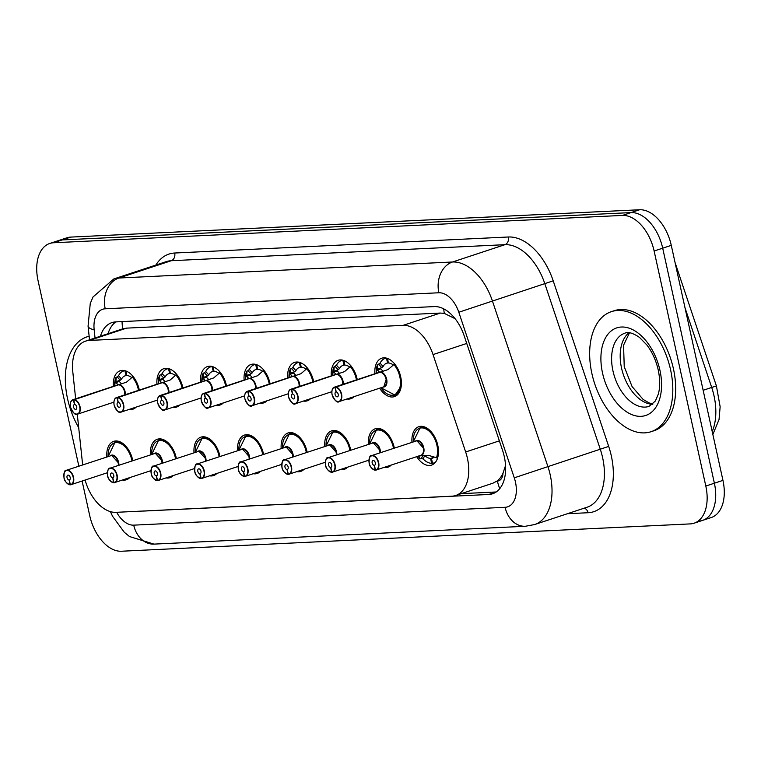 <?xml version="1.0" encoding="UTF-8"?>
<svg xmlns="http://www.w3.org/2000/svg" width="761" height="761" viewBox="0 0 761 761"><rect width="100%" height="100%" fill="white"/><g stroke="black" fill="none" stroke-linecap="round" stroke-linejoin="round"><path stroke-width="1.14" d="M156.937 384.257A20.233 12.319 71.7 0 1 163.815 368.676A20.233 12.319 71.7 0 1 182.745 387.282A20.233 12.319 71.7 0 1 182.897 387.986M200.524 382.165A20.233 12.319 71.7 0 1 207.401 366.583A20.233 12.319 71.7 0 1 226.331 385.18A20.233 12.319 71.7 0 1 226.483 385.894M244.11 380.072A20.233 12.319 71.7 0 1 250.987 364.481A20.233 12.319 71.7 0 1 269.927 383.087A20.233 12.319 71.7 0 1 270.069 383.801M287.706 377.979A20.233 12.319 71.7 0 1 294.583 362.388A20.233 12.319 71.7 0 1 313.513 380.995A20.233 12.319 71.7 0 1 313.665 381.708M331.292 375.886A20.233 12.319 71.7 0 1 338.169 360.295A20.233 12.319 71.7 0 1 357.099 378.902A20.233 12.319 71.7 0 1 357.251 379.615M374.888 373.784A20.233 12.319 71.7 0 1 381.756 358.203A20.233 12.319 71.7 0 1 400.695 376.809A20.233 12.319 71.7 0 1 394.445 396.624A20.233 12.319 71.7 0 1 379.644 388.196M113.341 386.36A20.233 12.319 71.7 0 1 120.219 370.769A20.233 12.319 71.7 0 1 139.158 389.375A20.233 12.319 71.7 0 1 139.301 390.089M150.431 454.84A20.233 12.319 71.7 0 1 157.299 439.249A20.233 12.319 71.7 0 1 176.238 457.856A20.233 12.319 71.7 0 1 176.381 458.569M194.017 452.747A20.233 12.319 71.7 0 1 200.894 437.156A20.233 12.319 71.7 0 1 219.824 455.763A20.233 12.319 71.7 0 1 219.977 456.476M237.603 450.645A20.233 12.319 71.7 0 1 244.481 435.064A20.233 12.319 71.7 0 1 263.42 453.67A20.233 12.319 71.7 0 1 263.563 454.374M281.199 448.552A20.233 12.319 71.7 0 1 288.067 432.971A20.233 12.319 71.7 0 1 307.006 451.568A20.233 12.319 71.7 0 1 307.159 452.281M324.785 446.46A20.233 12.319 71.7 0 1 331.663 430.869A20.233 12.319 71.7 0 1 350.593 449.475A20.233 12.319 71.7 0 1 350.745 450.189M368.372 444.367A20.233 12.319 71.7 0 1 375.249 428.776A20.233 12.319 71.7 0 1 394.188 447.382A20.233 12.319 71.7 0 1 394.331 448.096M411.967 442.265A20.233 12.319 71.7 0 1 418.845 426.683A20.233 12.319 71.7 0 1 437.775 445.29A20.233 12.319 71.7 0 1 431.535 465.104A20.233 12.319 71.7 0 1 416.724 456.676M106.835 456.933A20.233 12.319 71.7 0 1 113.712 441.342A20.233 12.319 71.7 0 1 132.642 459.948A20.233 12.319 71.7 0 1 132.794 460.662M503.002 473.228A37.936 23.096 71.7 0 1 496.981 481.066L497.399 481.047A12.642 7.696 -108.3 0 0 503.002 473.228L505.704 465.038M455.126 318.697L444.31 313.38L440.334 313.056L126.583 328.134L122.74 328.847L85.546 341.137A37.936 23.096 -108.3 0 0 72.799 371.891L75.653 398.812M85.108 480.086A37.936 23.096 -108.3 0 0 115.948 512.334L451.901 496.191A37.936 23.096 -108.3 0 0 455.715 495.487L492.909 483.206L496.981 481.066M77.28 414.212L82.654 464.923M455.715 495.487A37.936 23.096 -108.3 0 0 465.665 451.977L433.038 354.578A37.936 23.096 -108.3 0 0 403.121 325.356L89.37 340.433A37.936 23.096 -108.3 0 0 85.546 341.137M179.767 405.004A20.233 12.319 71.7 0 1 176.504 407.097A20.233 12.319 71.7 0 1 172.633 407.354M223.354 402.911A20.233 12.319 71.7 0 1 220.091 405.004A20.233 12.319 71.7 0 1 216.229 405.261M266.94 400.819A20.233 12.319 71.7 0 1 263.677 402.902A20.233 12.319 71.7 0 1 259.815 403.168M310.536 398.716A20.233 12.319 71.7 0 1 307.273 400.809A20.233 12.319 71.7 0 1 303.401 401.076M354.122 396.624A20.233 12.319 71.7 0 1 350.859 398.716A20.233 12.319 71.7 0 1 346.997 398.983M136.171 407.097A20.233 12.319 71.7 0 1 132.909 409.19A20.233 12.319 71.7 0 1 129.047 409.456M173.251 475.577A20.233 12.319 71.7 0 1 169.988 477.67A20.233 12.319 71.7 0 1 166.126 477.937M216.847 473.485A20.233 12.319 71.7 0 1 213.584 475.577A20.233 12.319 71.7 0 1 209.713 475.844M260.433 471.392A20.233 12.319 71.7 0 1 257.17 473.485A20.233 12.319 71.7 0 1 253.308 473.742M304.029 469.299A20.233 12.319 71.7 0 1 300.766 471.392A20.233 12.319 71.7 0 1 296.895 471.649M347.615 467.206A20.233 12.319 71.7 0 1 344.353 469.29A20.233 12.319 71.7 0 1 340.49 469.556M391.202 465.104A20.233 12.319 71.7 0 1 387.939 467.197A20.233 12.319 71.7 0 1 384.077 467.463M129.665 477.68A20.233 12.319 71.7 0 1 126.402 479.763A20.233 12.319 71.7 0 1 122.54 480.029M78.849 466.179L38.05 280.619A37.936 23.096 71.7 0 1 49.76 243.463L58.331 240.638A37.936 23.096 71.7 0 1 62.155 239.934L631.021 212.595A37.936 23.096 71.7 0 1 662.698 248.181L714.379 483.206A37.936 23.096 71.7 0 1 702.669 520.362L711.24 517.537A37.936 23.096 71.7 0 0 722.95 480.381L671.278 245.346A37.936 23.096 71.7 0 0 639.601 209.76L70.725 237.099A37.936 23.096 71.7 0 0 66.901 237.803L58.331 240.638A37.936 23.096 71.7 0 1 62.155 239.934L631.021 212.595A37.936 23.096 71.7 0 1 662.698 248.181L714.379 483.206A37.936 23.096 71.7 0 1 702.669 520.362A37.936 23.096 71.7 0 1 698.845 521.066M142.83 511.05A37.936 23.096 -108.3 0 0 144.133 511.04L488.752 494.479A37.936 23.096 -108.3 0 0 492.576 493.775A37.936 23.096 -108.3 0 0 502.526 450.265L464.181 335.82A37.936 23.096 -108.3 0 0 434.265 306.588L115.729 321.903A37.936 23.096 -108.3 0 0 111.905 322.607A37.936 23.096 -108.3 0 0 100.433 336.219M49.76 243.463A37.936 23.096 71.7 0 1 53.584 242.759L622.45 215.42A37.936 23.096 71.7 0 1 654.127 251.016L705.808 486.041A37.936 23.096 71.7 0 1 694.099 523.197A37.936 23.096 71.7 0 1 690.275 523.901L121.399 551.24A37.936 23.096 71.7 0 1 89.722 515.654L82.121 481.076M496.21 491.967L461.299 493.651M108.052 333.699A37.936 23.096 71.7 0 1 115.9 321.893M63.905 474.065A7.591 4.623 71.7 0 1 66.435 470.279A7.591 4.623 71.7 0 1 73.532 477.261A7.591 4.623 71.7 0 1 71.192 484.69A7.591 4.623 71.7 0 1 70.63 484.814L70.383 484.633A7.334 4.461 -108.3 0 0 73.18 477.328A7.334 4.461 -108.3 0 0 67.063 470.45A7.334 4.461 -108.3 0 0 64.057 477.765A7.334 4.461 -108.3 0 0 69.983 484.652L70.45 484.757M118.107 462.536L111.772 455.411A7.581 4.614 71.7 0 1 118.364 465.428A7.591 4.623 -108.3 0 0 118.107 462.536A7.591 4.623 -108.3 0 0 111.772 455.411A7.591 4.623 -108.3 0 0 111.011 455.554A7.581 4.614 71.7 0 1 111.772 455.411L66.435 470.279C64.742 469.708 63.934 472.2 64 477.756C64.247 480.809 66.302 483.168 70.164 484.843M69.983 484.652L69.089 479.991A2.53 1.541 71.7 0 1 67.044 477.623A2.53 1.541 71.7 0 1 67.824 475.149A2.53 1.541 71.7 0 1 70.193 477.47A2.53 1.541 71.7 0 1 69.413 479.944A2.53 1.541 71.7 0 1 69.222 479.991L69.584 479.868M125.289 445.604A18.968 11.548 -108.3 0 0 116.975 441.884A18.968 11.548 -108.3 0 0 115.063 442.236A18.968 11.548 -108.3 0 0 114.921 442.284M118.183 441.199L115.063 442.236L116.975 441.884L125.318 445.632M69.222 479.991L70.383 484.633M69.089 479.991L69.698 479.791M133.127 376.438L126.564 382.108L118.573 384.809A0.628 0.495 91.1 0 1 118.507 384.838M70.412 403.492A7.591 4.623 71.7 0 1 72.942 399.706A7.591 4.623 71.7 0 1 73.503 399.582L118.088 384.857A0.628 0.495 83.3 0 0 118.155 384.828L115.843 382.621L116.252 377.237A18.968 11.548 -108.3 0 0 116.252 377.247L115.815 377.789A18.492 11.253 71.8 0 0 114.664 385.922L115.853 377.599M73.503 399.582L73.37 399.886A7.334 4.461 -108.3 0 0 70.564 407.192A7.334 4.461 -108.3 0 0 76.69 414.07A7.334 4.461 -108.3 0 0 79.696 406.755A7.334 4.461 -108.3 0 0 73.769 399.867L118.488 384.838A7.591 4.623 -108.3 0 1 124.623 391.953A7.591 4.623 -108.3 0 1 124.871 394.854L124.614 391.953M73.769 399.867L74.654 404.519A2.53 1.541 71.7 0 1 76.699 406.897A2.53 1.541 71.7 0 1 75.919 409.37A2.53 1.541 71.7 0 1 73.551 407.049A2.53 1.541 71.7 0 1 74.331 404.567A2.53 1.541 71.7 0 1 74.521 404.529L74.654 404.481M115.739 381.708L120.209 380.234L117.213 376.923L118.545 375.734A18.968 11.548 71.7 0 1 123.472 371.026A18.968 11.548 71.7 0 1 124.871 370.712L124.956 370.693M126.802 375.363L126.088 375.601A13.907 8.466 -108.3 0 0 125.061 375.829A13.907 8.466 -108.3 0 0 121.56 379.054L120.209 380.234M131.71 377.561A13.907 8.466 -108.3 0 0 126.84 375.563L125.974 371.016M126.088 375.601L124.871 370.712M116.252 377.237L117.213 376.923M118.155 384.828L121.446 383.839M119.277 380.557L119.296 381.48L121.484 383.734M74.521 404.529L73.37 399.886M117.156 385.275L118.079 384.857A7.581 4.614 71.8 0 1 118.088 384.857L118.079 384.857A7.591 4.623 -108.3 0 0 117.517 384.98L72.942 399.706C70.83 400.315 70.022 402.807 70.507 407.183C73.456 413.508 75.853 415.82 77.698 414.108A7.591 4.623 71.7 0 1 73.417 412.576M78.706 427.663A63.22 38.488 71.7 0 1 67.558 398.764A63.22 38.488 71.7 0 1 87.068 336.838A63.22 38.488 71.7 0 1 89.142 336.257M107.501 471.972A7.591 4.623 71.7 0 1 110.022 468.186A7.591 4.623 71.7 0 1 117.118 475.159A7.591 4.623 71.7 0 1 114.778 482.588A7.591 4.623 71.7 0 1 114.217 482.712L113.969 482.531A7.334 4.461 -108.3 0 0 116.775 475.235A7.334 4.461 -108.3 0 0 110.649 468.348A7.334 4.461 -108.3 0 0 107.643 475.673A7.334 4.461 -108.3 0 0 113.57 482.55L114.036 482.664M161.703 460.434L155.368 453.318A7.581 4.614 71.7 0 1 161.96 463.335A7.591 4.623 -108.3 0 0 161.703 460.434A7.591 4.623 -108.3 0 0 155.368 453.318A7.591 4.623 -108.3 0 0 154.597 453.461A7.581 4.614 71.7 0 1 155.368 453.318L110.022 468.186C108.338 467.615 107.529 470.108 107.586 475.663C107.834 478.717 109.888 481.076 113.76 482.74M113.57 482.55L112.676 477.898A2.53 1.541 71.7 0 1 110.64 475.53A2.53 1.541 71.7 0 1 111.42 473.047A2.53 1.541 71.7 0 1 113.779 475.378A2.53 1.541 71.7 0 1 112.999 477.851A2.53 1.541 71.7 0 1 112.818 477.898L113.18 477.775M161.77 439.107L158.649 440.134L160.561 439.782L168.913 443.539A18.968 11.548 -108.3 0 0 160.561 439.782A18.968 11.548 -108.3 0 0 158.649 440.134A18.968 11.548 -108.3 0 0 158.516 440.181M112.818 477.898L113.969 482.531M112.676 477.898L113.294 477.699M151.087 469.879A7.591 4.623 71.7 0 1 153.608 466.093A7.591 4.623 71.7 0 1 160.714 473.066A7.591 4.623 71.7 0 1 158.374 480.495A7.591 4.623 71.7 0 1 157.812 480.619L157.556 480.438A7.334 4.461 -108.3 0 0 160.362 473.133A7.334 4.461 -108.3 0 0 154.236 466.255A7.334 4.461 -108.3 0 0 151.239 473.58A7.334 4.461 -108.3 0 0 157.156 480.457L157.622 480.562M205.289 458.341L198.954 451.225A7.581 4.614 71.7 0 1 205.546 461.242A7.591 4.623 -108.3 0 0 205.289 458.341A7.591 4.623 -108.3 0 0 198.954 451.225A7.591 4.623 -108.3 0 0 198.193 451.368A7.581 4.614 71.7 0 1 198.954 451.225L153.608 466.093C151.924 465.523 151.116 468.015 151.182 473.57C151.42 476.624 153.475 478.983 157.346 480.648M157.156 480.457L156.271 475.806A2.53 1.541 71.7 0 1 154.226 473.428A2.53 1.541 71.7 0 1 155.006 470.954A2.53 1.541 71.7 0 1 157.375 473.285A2.53 1.541 71.7 0 1 156.595 475.758A2.53 1.541 71.7 0 1 156.405 475.796L156.766 475.682M212.471 441.418A18.968 11.548 -108.3 0 0 204.157 437.689A18.968 11.548 -108.3 0 0 202.245 438.041A18.968 11.548 -108.3 0 0 202.103 438.089M205.356 437.014L202.245 438.041L204.157 437.689L212.5 441.447M156.405 475.796L157.556 480.438M156.271 475.806L156.88 475.606M194.673 467.777A7.591 4.623 71.7 0 1 197.204 463.991A7.591 4.623 71.7 0 1 204.3 470.973A7.591 4.623 71.7 0 1 201.96 478.403A7.591 4.623 71.7 0 1 201.399 478.526L201.151 478.346A7.334 4.461 -108.3 0 0 203.958 471.04A7.334 4.461 -108.3 0 0 197.831 464.162A7.334 4.461 -108.3 0 0 194.826 471.478A7.334 4.461 -108.3 0 0 200.752 478.365L201.218 478.469M248.876 456.248L242.54 449.133A7.581 4.614 71.7 0 1 249.132 459.14A7.591 4.623 -108.3 0 0 248.876 456.248A7.591 4.623 -108.3 0 0 242.54 449.133A7.591 4.623 -108.3 0 0 241.779 449.266A7.581 4.614 71.7 0 1 242.54 449.133L197.204 463.991C195.52 463.43 194.702 465.922 194.768 471.468C195.016 474.531 197.07 476.89 200.933 478.555M200.752 478.365L199.858 473.713A2.53 1.541 71.7 0 1 197.812 471.335A2.53 1.541 71.7 0 1 198.592 468.862A2.53 1.541 71.7 0 1 200.961 471.183A2.53 1.541 71.7 0 1 200.181 473.665A2.53 1.541 71.7 0 1 200 473.703L200.362 473.589M248.952 434.921L245.832 435.948L247.744 435.596L256.086 439.354A18.968 11.548 -108.3 0 0 247.744 435.596A18.968 11.548 -108.3 0 0 245.832 435.948A18.968 11.548 -108.3 0 0 245.689 435.996M200 473.703L201.151 478.346M199.858 473.713L200.476 473.513M238.269 465.684A7.591 4.623 71.7 0 1 240.79 461.898A7.591 4.623 71.7 0 1 247.886 468.881A7.591 4.623 71.7 0 1 245.546 476.31A7.591 4.623 71.7 0 1 244.985 476.434L244.738 476.253A7.334 4.461 -108.3 0 0 247.544 468.947A7.334 4.461 -108.3 0 0 241.418 462.07A7.334 4.461 -108.3 0 0 238.412 469.385A7.334 4.461 -108.3 0 0 244.338 476.272L244.804 476.376M292.471 454.155L286.136 447.03A7.581 4.614 71.7 0 1 292.728 457.047A7.591 4.623 -108.3 0 0 292.471 454.155A7.591 4.623 -108.3 0 0 286.136 447.03A7.591 4.623 -108.3 0 0 285.365 447.173A7.581 4.614 71.7 0 1 286.136 447.03L240.79 461.898C239.106 461.328 238.298 463.82 238.355 469.375C238.602 472.429 240.657 474.797 244.528 476.462M244.338 476.272L243.444 471.62A2.53 1.541 71.7 0 1 241.408 469.242A2.53 1.541 71.7 0 1 242.188 466.769A2.53 1.541 71.7 0 1 244.557 469.09A2.53 1.541 71.7 0 1 243.777 471.573A2.53 1.541 71.7 0 1 243.587 471.611L243.948 471.487M299.644 437.223A18.968 11.548 -108.3 0 0 291.33 433.504A18.968 11.548 -108.3 0 0 289.418 433.856A18.968 11.548 -108.3 0 0 289.285 433.903M292.538 432.819L289.418 433.856L291.33 433.504L299.682 437.261M243.587 471.611L244.738 476.253M243.444 471.62L244.062 471.411M176.723 374.336L170.16 380.005L162.16 382.716A0.628 0.495 91.1 0 1 162.103 382.735A7.591 4.623 -108.3 0 1 168.21 389.86A7.591 4.623 -108.3 0 1 168.466 392.752L168.21 389.86M160.752 383.183L161.674 382.764A0.628 0.495 83.3 0 0 161.751 382.735L159.429 380.529L159.848 375.144A18.968 11.548 -108.3 0 0 159.839 375.154L159.401 375.696A18.492 11.253 71.8 0 0 158.25 383.829L159.439 375.506M114.007 401.399A7.591 4.623 71.7 0 1 116.528 397.603A7.591 4.623 71.7 0 1 117.089 397.48L116.956 397.794A7.334 4.461 -108.3 0 0 114.15 405.09A7.334 4.461 -108.3 0 0 120.276 411.977A7.334 4.461 -108.3 0 0 123.282 404.652A7.334 4.461 -108.3 0 0 117.356 397.775L162.083 382.735M117.356 397.775L118.25 402.426A2.53 1.541 71.7 0 1 120.295 404.795A2.53 1.541 71.7 0 1 119.515 407.278A2.53 1.541 71.7 0 1 117.146 404.947A2.53 1.541 71.7 0 1 117.926 402.474A2.53 1.541 71.7 0 1 118.107 402.436L118.24 402.388M159.325 379.615L163.805 378.141L160.799 374.821L162.131 373.632A18.968 11.548 71.7 0 1 167.068 368.933A18.968 11.548 71.7 0 1 168.466 368.619L168.542 368.6M170.397 373.27L169.674 373.508A13.907 8.466 -108.3 0 0 168.647 373.737A13.907 8.466 -108.3 0 0 165.147 376.961L163.805 378.141M175.296 375.458A13.907 8.466 -108.3 0 0 170.435 373.47L169.56 368.914M169.674 373.508L168.466 368.619M159.848 375.144L160.799 374.821M161.751 382.735L165.032 381.737M162.864 378.464L162.892 379.387L165.07 381.632M161.674 382.764L161.665 382.754A7.591 4.623 -108.3 0 0 161.104 382.878L116.528 397.603C114.416 398.212 113.608 400.705 114.102 405.09C117.042 411.416 119.439 413.718 121.284 412.015A7.591 4.623 71.7 0 1 117.004 410.474M117.089 397.48L161.665 382.754M118.107 402.436L116.956 397.794M220.31 372.243L213.746 377.913L205.746 380.614A0.628 0.495 91.1 0 1 205.689 380.643M204.338 381.08L205.261 380.671A7.581 4.614 71.8 0 1 205.27 380.671L205.27 380.671A0.628 0.495 83.3 0 0 205.337 380.643L203.025 378.426L203.444 373.052A18.968 11.548 -108.3 0 0 203.434 373.061M157.594 399.297A7.591 4.623 71.7 0 1 160.114 395.511A7.591 4.623 71.7 0 1 160.676 395.387L160.552 395.701A7.334 4.461 -108.3 0 0 157.746 402.997A7.334 4.461 -108.3 0 0 163.872 409.884A7.334 4.461 -108.3 0 0 166.868 402.559A7.334 4.461 -108.3 0 0 160.952 395.672L205.67 380.643A7.591 4.623 -108.3 0 1 211.796 387.768A7.591 4.623 -108.3 0 1 212.053 390.659L211.796 387.768M160.952 395.672L161.836 400.334A2.53 1.541 71.7 0 1 163.881 402.702A2.53 1.541 71.7 0 1 163.101 405.185A2.53 1.541 71.7 0 1 160.733 402.854A2.53 1.541 71.7 0 1 161.513 400.381A2.53 1.541 71.7 0 1 161.703 400.334L161.836 400.296M202.921 377.523L207.392 376.048L204.386 372.728L205.727 371.539A18.968 11.548 71.7 0 1 210.654 366.84A18.968 11.548 71.7 0 1 212.053 366.526L212.129 366.498M213.984 371.178L213.27 371.416A13.907 8.466 -108.3 0 0 212.243 371.634A13.907 8.466 -108.3 0 0 208.733 374.869L207.392 376.048M218.883 373.366A13.907 8.466 -108.3 0 0 214.022 371.378L213.147 366.821M213.27 371.416L212.053 366.526M203.035 373.413L201.846 381.727A18.492 11.253 71.8 0 1 202.997 373.603L204.386 372.728M205.337 380.643L208.619 379.644M206.459 376.362L206.478 377.285L208.657 379.539M205.261 380.671L205.261 380.662A7.591 4.623 -108.3 0 0 204.699 380.785L160.114 395.511C158.012 396.12 157.194 398.612 157.689 402.988C160.628 409.313 163.025 411.625 164.88 409.922A7.591 4.623 71.7 0 1 160.59 408.381M160.676 395.387L205.261 380.662M161.703 400.334L160.552 395.701M263.905 370.15L257.342 375.82L249.342 378.521A0.628 0.495 91.1 0 1 249.285 378.55A7.591 4.623 -108.3 0 1 255.392 385.675A7.591 4.623 -108.3 0 1 255.639 388.567L255.382 385.675M247.924 378.988L248.847 378.578A7.581 4.614 71.8 0 1 248.857 378.578L248.857 378.578A0.628 0.495 83.3 0 0 248.923 378.54L246.612 376.334L247.04 370.959A18.968 11.548 -108.3 0 0 247.021 370.968M201.18 397.204A7.591 4.623 71.7 0 1 203.71 393.418A7.591 4.623 71.7 0 1 204.271 393.294L204.138 393.599A7.334 4.461 -108.3 0 0 201.332 400.904A7.334 4.461 -108.3 0 0 207.458 407.782A7.334 4.461 -108.3 0 0 210.464 400.467A7.334 4.461 -108.3 0 0 204.538 393.58L249.256 378.55M204.538 393.58L205.432 398.231A2.53 1.541 71.7 0 1 207.468 400.609A2.53 1.541 71.7 0 1 206.688 403.083A2.53 1.541 71.7 0 1 204.319 400.762A2.53 1.541 71.7 0 1 205.109 398.288A2.53 1.541 71.7 0 1 205.289 398.241L205.422 398.203M246.507 375.43L250.978 373.946L247.981 370.636L249.313 369.446A18.968 11.548 71.7 0 1 254.241 364.738A18.968 11.548 71.7 0 1 255.648 364.433L255.725 364.405M257.57 369.075L256.857 369.313A13.907 8.466 -108.3 0 0 255.829 369.542A13.907 8.466 -108.3 0 0 252.329 372.776L250.978 373.946M262.478 371.273A13.907 8.466 -108.3 0 0 257.608 369.285L256.742 364.728M256.857 369.313L255.648 364.433M246.621 371.32L245.432 379.634A18.492 11.253 71.8 0 1 246.583 371.511L247.981 370.636M248.923 378.54L252.214 377.551M250.046 374.269L250.065 375.192L252.252 377.446M248.847 378.578L248.847 378.569A7.591 4.623 -108.3 0 0 248.286 378.693L203.71 393.418C201.598 394.027 200.79 396.519 201.275 400.895C204.224 407.221 206.621 409.532 208.466 407.829A7.591 4.623 71.7 0 1 204.186 406.288M204.271 393.294L248.847 378.569M205.289 398.241L204.138 393.599M670.574 369.789A63.22 38.488 71.7 0 1 651.064 431.706A63.22 38.488 71.7 0 1 591.896 373.565A63.22 38.488 71.7 0 1 611.406 311.639A63.22 38.488 71.7 0 1 670.574 369.789M611.406 311.639L614.27 310.697A63.22 38.488 71.7 0 1 673.437 368.838A63.22 38.488 71.7 0 1 653.927 430.764L651.064 431.706M281.855 463.592A7.591 4.623 71.7 0 1 284.376 459.806A7.591 4.623 71.7 0 1 291.482 466.778A7.591 4.623 71.7 0 1 289.142 474.217A7.591 4.623 71.7 0 1 288.581 474.341L288.324 474.16A7.334 4.461 -108.3 0 0 291.13 466.854A7.334 4.461 -108.3 0 0 285.004 459.977A7.334 4.461 -108.3 0 0 282.008 467.292A7.334 4.461 -108.3 0 0 287.934 474.179L288.39 474.284M336.058 452.063L329.722 444.938A7.581 4.614 71.7 0 1 336.314 454.954A7.591 4.623 -108.3 0 0 336.058 452.053A7.591 4.623 -108.3 0 0 329.722 444.938A7.591 4.623 -108.3 0 0 328.961 445.08A7.581 4.614 71.7 0 1 329.722 444.938L284.376 459.806C282.692 459.235 281.884 461.727 281.95 467.283C282.188 470.336 284.253 472.695 288.115 474.369M287.934 474.179L287.04 469.518A2.53 1.541 71.7 0 1 284.995 467.149A2.53 1.541 71.7 0 1 285.775 464.667A2.53 1.541 71.7 0 1 288.143 466.997A2.53 1.541 71.7 0 1 287.363 469.47A2.53 1.541 71.7 0 1 287.173 469.518L287.534 469.394M336.124 430.726L333.014 431.753L334.926 431.401L343.268 435.159A18.968 11.548 -108.3 0 0 334.926 431.401A18.968 11.548 -108.3 0 0 333.014 431.753A18.968 11.548 -108.3 0 0 332.871 431.801M287.173 469.518L288.324 474.16M287.04 469.518L287.648 469.318M325.442 461.499A7.591 4.623 71.7 0 1 327.972 457.713A7.591 4.623 71.7 0 1 335.068 464.686A7.591 4.623 71.7 0 1 332.728 472.115A7.591 4.623 71.7 0 1 332.167 472.239L331.92 472.058A7.334 4.461 -108.3 0 0 334.726 464.762A7.334 4.461 -108.3 0 0 328.6 457.875A7.334 4.461 -108.3 0 0 325.594 465.199A7.334 4.461 -108.3 0 0 331.52 472.077L331.986 472.191M379.901 452.862A7.591 4.623 -108.3 0 0 379.653 449.96A7.591 4.623 -108.3 0 0 373.318 442.845A7.591 4.623 -108.3 0 0 372.548 442.988A7.581 4.614 71.7 0 1 373.318 442.845L327.972 457.713C326.288 457.142 325.48 459.634 325.537 465.19C325.784 468.243 327.839 470.602 331.701 472.267M331.52 472.077L330.626 467.425A2.53 1.541 71.7 0 1 328.581 465.057A2.53 1.541 71.7 0 1 329.37 462.574A2.53 1.541 71.7 0 1 331.729 464.904A2.53 1.541 71.7 0 1 330.949 467.378A2.53 1.541 71.7 0 1 330.769 467.416L331.13 467.302M386.826 433.038A18.968 11.548 -108.3 0 0 378.512 429.309A18.968 11.548 -108.3 0 0 376.6 429.661A18.968 11.548 -108.3 0 0 376.457 429.708M379.644 449.96L373.318 442.845A7.581 4.614 71.7 0 1 379.91 452.862M379.72 428.633L376.6 429.661L378.512 429.309L386.854 433.066M330.769 467.416L331.92 472.058M330.626 467.425L331.244 467.225M420.414 455.401L429.033 455.525L437.404 458.008A18.968 11.548 -108.3 0 0 438.298 454.783M369.037 459.406A7.591 4.623 71.7 0 1 371.558 455.62A7.591 4.623 71.7 0 1 378.664 462.593A7.591 4.623 71.7 0 1 376.315 470.022A7.591 4.623 71.7 0 1 375.763 470.146L375.506 469.965A7.334 4.461 -108.3 0 0 378.312 462.659A7.334 4.461 -108.3 0 0 372.186 455.782A7.334 4.461 -108.3 0 0 369.19 463.107A7.334 4.461 -108.3 0 0 375.106 469.984L375.573 470.089M375.725 470.155L420.9 455.297A7.591 4.623 -108.3 0 0 423.24 447.868A7.591 4.623 -108.3 0 0 416.904 440.752A7.591 4.623 -108.3 0 0 416.143 440.895A7.581 4.614 71.7 0 1 416.904 440.752L371.558 455.62C369.875 455.049 369.066 457.542 369.133 463.097C369.37 466.151 371.425 468.51 375.297 470.174M375.106 469.984L374.222 465.332A2.53 1.541 71.7 0 1 372.177 462.954A2.53 1.541 71.7 0 1 372.957 460.481A2.53 1.541 71.7 0 1 375.325 462.812A2.53 1.541 71.7 0 1 374.545 465.285A2.53 1.541 71.7 0 1 374.355 465.323L374.716 465.209M420.196 427.577L422.098 427.216L430.45 430.973A18.968 11.548 -108.3 0 0 422.098 427.216A18.968 11.548 -108.3 0 0 420.186 427.568A18.968 11.548 -108.3 0 0 420.053 427.615M420.519 458.807A18.968 11.548 -108.3 0 0 420.519 458.816L421.47 458.502L422.745 455.506M424.648 455.554L423.183 459.007A18.968 11.548 71.7 0 0 431.563 463.316L432.524 463.002M423.183 459.007L421.47 458.502M433.37 457.722L431.382 458.379A13.907 8.466 -108.3 0 0 432.41 458.16A13.907 8.466 -108.3 0 0 434.227 457.114M423.24 447.868L416.904 440.752A7.581 4.614 71.7 0 1 422.032 444.633A7.581 4.614 71.7 0 1 423.249 452.367M424.781 455.554A13.907 8.466 -108.3 0 0 430.621 458.417L433.998 457.304M420.529 458.807L419.939 458.721L420.519 458.816M431.382 458.379L432.59 463.268A18.968 11.548 71.7 0 0 433.989 462.954L435.206 462.555M431.563 463.316L430.621 458.417M435.406 462.308A18.968 11.548 71.7 0 1 433.989 462.954M419.958 458.75L418.046 456.239A18.492 11.253 71.7 0 0 419.939 458.721L418.312 456.039M374.355 465.323L375.506 469.965M374.222 465.332L374.831 465.133M307.492 368.058L300.928 373.727L292.928 376.429A0.628 0.495 91.1 0 1 292.871 376.457M291.52 376.895L292.443 376.476A0.628 0.495 83.3 0 0 292.519 376.448L290.198 374.241L290.626 368.866A18.968 11.548 -108.3 0 0 290.607 368.876M244.776 395.111A7.591 4.623 71.7 0 1 247.296 391.325A7.591 4.623 71.7 0 1 247.858 391.202L247.725 391.506A7.334 4.461 -108.3 0 0 244.928 398.812A7.334 4.461 -108.3 0 0 251.044 405.689A7.334 4.461 -108.3 0 0 254.05 398.374A7.334 4.461 -108.3 0 0 248.124 391.487L292.852 376.457A7.591 4.623 -108.3 0 1 298.978 383.573A7.591 4.623 -108.3 0 1 299.235 386.474L298.978 383.573M248.124 391.487L249.018 396.139A2.53 1.541 71.7 0 1 251.063 398.517A2.53 1.541 71.7 0 1 250.283 400.99A2.53 1.541 71.7 0 1 247.915 398.669A2.53 1.541 71.7 0 1 248.695 396.186A2.53 1.541 71.7 0 1 248.885 396.148L249.009 396.101M290.093 373.337L294.574 371.853L291.568 368.543L292.899 367.354A18.968 11.548 71.7 0 1 297.836 362.645A18.968 11.548 71.7 0 1 299.235 362.341L299.311 362.312M301.166 366.983L300.443 367.221A13.907 8.466 -108.3 0 0 299.415 367.449A13.907 8.466 -108.3 0 0 295.915 370.674L294.574 371.853M306.065 369.18A13.907 8.466 -108.3 0 0 301.204 367.183L300.329 362.636M300.443 367.221L299.235 362.341M290.217 369.228L289.018 377.542A18.492 11.253 71.8 0 1 290.179 369.408L291.568 368.543M292.519 376.448L295.801 375.458M293.641 372.177L293.66 373.099L295.839 375.354M292.443 376.486L292.433 376.476A7.591 4.623 -108.3 0 0 291.882 376.6L247.296 391.325C245.185 391.934 244.376 394.426 244.871 398.802C247.81 405.128 250.207 407.439 252.053 405.727A7.591 4.623 71.7 0 1 247.772 404.196M247.858 391.202L292.433 376.476M248.885 396.148L247.725 391.506M351.078 365.965L344.514 371.634L336.514 374.336A0.628 0.495 91.1 0 1 336.457 374.364A7.591 4.623 -108.3 0 1 342.564 381.48A7.591 4.623 -108.3 0 1 342.821 384.381L342.564 381.48M288.362 393.018A7.591 4.623 71.7 0 1 290.892 389.232A7.591 4.623 71.7 0 1 291.444 389.109L336.039 374.383A0.628 0.495 83.3 0 0 336.105 374.355L333.794 372.148L334.212 366.773A18.968 11.548 -108.3 0 0 334.203 366.773L336.495 365.261A18.968 11.548 71.7 0 1 341.423 360.552A18.968 11.548 71.7 0 1 342.821 360.238L342.897 360.219M291.444 389.109L291.32 389.413A7.334 4.461 -108.3 0 0 288.514 396.719A7.334 4.461 -108.3 0 0 294.64 403.596A7.334 4.461 -108.3 0 0 297.637 396.272A7.334 4.461 -108.3 0 0 291.72 389.394L336.438 374.364M291.72 389.394L292.605 394.046A2.53 1.541 71.7 0 1 294.65 396.424A2.53 1.541 71.7 0 1 293.87 398.897A2.53 1.541 71.7 0 1 291.501 396.567A2.53 1.541 71.7 0 1 292.281 394.093A2.53 1.541 71.7 0 1 292.471 394.055L292.605 394.008M333.689 371.235L338.16 369.76L335.154 366.45M344.752 364.89L344.039 365.128A13.907 8.466 -108.3 0 0 343.011 365.356A13.907 8.466 -108.3 0 0 339.501 368.581L338.16 369.76M349.651 367.078A13.907 8.466 -108.3 0 0 344.79 365.09L343.924 360.543M344.039 365.128L342.821 360.238M336.105 374.355L339.387 373.366M333.803 367.125L332.614 375.449A18.492 11.253 71.8 0 1 333.765 367.316L334.212 366.773M337.228 370.084L337.247 371.007L339.425 373.261M292.471 394.055L291.32 389.413M335.106 374.802L336.029 374.383A7.581 4.614 71.8 0 1 336.039 374.383L336.029 374.383A7.591 4.623 -108.3 0 0 335.468 374.507L290.892 389.232C288.78 389.841 287.972 392.334 288.457 396.709C291.406 403.035 293.794 405.347 295.649 403.634A7.591 4.623 71.7 0 1 291.368 402.103M394.674 363.863L388.11 369.532L380.11 372.243A0.628 0.495 91.1 0 1 380.053 372.262M331.948 390.916A7.591 4.623 71.7 0 1 334.479 387.13A7.591 4.623 71.7 0 1 335.04 387.007L379.625 372.291A0.628 0.495 83.3 0 0 379.691 372.262L377.38 370.055L377.808 364.681A18.968 11.548 -108.3 0 0 377.789 364.681L380.081 363.159A18.968 11.548 71.7 0 1 385.009 358.46A18.968 11.548 71.7 0 1 386.417 358.146L386.493 358.117M335.04 387.007L334.907 387.32A7.334 4.461 -108.3 0 0 332.1 394.617A7.334 4.461 -108.3 0 0 338.226 401.504A7.334 4.461 -108.3 0 0 341.232 394.179A7.334 4.461 -108.3 0 0 335.306 387.301L380.034 372.262A7.591 4.623 -108.3 0 1 386.16 379.387A7.591 4.623 -108.3 0 1 383.82 386.816L386.16 379.387M335.306 387.301L336.2 391.953A2.53 1.541 71.7 0 1 338.236 394.322A2.53 1.541 71.7 0 1 337.456 396.804A2.53 1.541 71.7 0 1 335.097 394.474A2.53 1.541 71.7 0 1 335.877 392.001A2.53 1.541 71.7 0 1 336.058 391.963L336.191 391.915M394.883 395.149A18.968 11.548 -108.3 0 0 395.007 395.102A18.968 11.548 -108.3 0 0 401.209 386.303M377.275 369.142L381.746 367.668L378.75 364.348M388.348 362.797L387.625 363.035A13.907 8.466 -108.3 0 0 386.598 363.263A13.907 8.466 -108.3 0 0 383.097 366.488L381.746 367.668M393.247 364.985A13.907 8.466 -108.3 0 0 388.386 362.997L387.511 358.441M401.228 386.217L395.007 395.102L393.095 395.454M387.625 363.035L386.417 358.146M380.804 367.982L380.842 368.904L382.983 371.263M379.691 372.262L383.021 371.159M379.625 372.291L379.625 372.291A7.581 4.614 71.8 0 0 379.615 372.291A7.591 4.623 -108.3 0 0 379.054 372.405L334.479 387.13C332.367 387.739 331.558 390.231 332.043 394.607C334.992 400.933 337.389 403.244 339.235 401.542A7.591 4.623 71.7 0 1 334.954 400.001M377.389 365.033L376.2 373.356A18.492 11.253 71.8 0 1 377.351 365.223L377.808 364.681M336.058 391.963L334.907 387.32M379.615 372.291L378.702 372.709M122.055 321.599A37.936 29.669 87.2 0 0 122.778 328.838M443.739 308.861A37.936 29.669 87.2 0 0 444.31 313.38M497.399 481.047A37.936 29.669 87.2 0 0 499.768 488.638M126.583 328.134L89.37 340.433M440.334 313.056L403.121 325.356M466.74 343.449L433.038 354.578M499.368 440.847L465.665 451.977M675.045 262.478L716.405 385.932L711.697 387.454L685.005 307.786M712.21 431.535A50.578 30.792 -108.3 0 0 711.697 387.454L703.135 390.279M722.95 480.381L705.808 486.041M70.725 237.099L53.584 242.759M639.601 209.76L622.45 215.42M671.278 245.346L654.127 251.016M116.671 512.305A25.294 15.391 -108.3 0 0 133.717 525.147L505.095 507.302A25.294 15.391 -108.3 0 0 515.454 482.065A25.294 15.391 -108.3 0 0 514.274 477.822L458.807 312.248A25.294 15.391 -108.3 0 0 438.859 292.766L105.218 308.795A25.294 15.391 -108.3 0 0 94.164 329.77L95.039 337.998M110.431 511.649L112.533 516.234L124.214 532.177L129.475 536.524L153.979 544.115A25.294 19.786 -92.8 0 1 133.717 525.147M105.218 308.795A25.294 19.786 -92.8 0 1 118.887 278.022L452.529 261.993A50.578 30.792 71.7 0 1 492.415 300.956L547.891 466.531A50.578 30.792 71.7 0 1 550.241 475.016A50.578 30.792 71.7 0 1 534.631 524.548L587.016 507.245A50.578 30.792 -108.3 0 0 602.626 457.703A50.578 30.792 -108.3 0 0 600.277 449.228L544.809 283.653A50.578 30.792 -108.3 0 0 504.914 244.681L171.273 260.719A50.578 30.792 -108.3 0 0 166.174 261.66L113.789 278.964A50.578 30.792 71.7 0 1 118.887 278.022L171.273 260.719A6.326 4.947 87.2 0 0 174.697 253.023L508.338 236.994A56.904 34.635 71.7 0 1 553.209 280.838L608.686 446.403A56.904 34.635 71.7 0 1 588.025 512.733L567.411 513.723M608.686 446.403L514.274 477.822M155.872 265.056A56.904 34.635 71.7 0 1 174.697 253.023M458.807 312.248L553.209 280.838M438.859 292.766A25.294 19.786 -92.8 0 1 452.529 261.993L504.914 244.681A6.326 4.947 87.2 0 0 508.338 236.994M588.025 512.733A6.326 4.947 87.2 0 0 584.277 508.148M94.164 329.77A25.294 6.735 174 0 1 88.067 326.146L89.522 339.825M153.979 544.115L525.366 526.27A25.294 19.786 -92.8 0 1 505.095 507.302M496.067 492.063L488.752 494.479M110.278 455.791A7.819 4.756 71.7 0 1 115.957 457.038A7.819 4.756 71.7 0 1 118.897 465.256M70.107 484.824A7.591 4.623 71.7 0 1 66.911 483.149M115.063 442.236L108.148 456.495A18.492 11.253 71.7 0 1 118.164 442.712A18.492 11.253 71.7 0 1 131.986 460.928M119.353 384.543A7.819 4.756 71.8 0 1 125.403 394.674M116.814 385.209A7.819 4.756 71.8 0 1 117.907 384.609M73.912 399.563A7.591 4.623 71.7 0 1 80.038 406.678A7.591 4.623 71.7 0 1 77.698 414.108L113.846 402.169M121.151 385.932A7.581 4.614 71.8 0 1 124.871 394.854M132.262 376.999A18.492 11.253 71.8 0 1 138.492 390.355M115.843 382.621L119.296 381.48M118.545 375.734L121.56 379.054M153.874 453.699A7.819 4.756 71.7 0 1 159.544 454.945A7.819 4.756 71.7 0 1 162.483 463.154M113.703 482.731A7.591 4.623 71.7 0 1 110.497 481.057M158.649 440.134L151.734 454.403A18.492 11.253 71.7 0 1 161.751 440.609A18.492 11.253 71.7 0 1 175.572 458.835M197.46 451.606A7.819 4.756 71.7 0 1 203.139 452.852A7.819 4.756 71.7 0 1 206.079 461.061M157.289 480.638A7.591 4.623 71.7 0 1 154.083 478.964M202.245 438.041L195.33 452.31A18.492 11.253 71.7 0 1 205.346 438.517A18.492 11.253 71.7 0 1 219.168 456.743M241.056 449.513A7.819 4.756 71.7 0 1 246.726 450.759A7.819 4.756 71.7 0 1 249.665 458.969M200.875 478.545A7.591 4.623 71.7 0 1 197.679 476.862M245.832 435.948L238.916 450.217A18.492 11.253 71.7 0 1 248.933 436.424A18.492 11.253 71.7 0 1 262.754 454.65M284.643 447.411A7.819 4.756 71.7 0 1 290.312 448.667A7.819 4.756 71.7 0 1 293.261 456.876M244.471 476.443A7.591 4.623 71.7 0 1 241.266 474.769M289.418 433.856L282.512 448.124A18.492 11.253 71.7 0 1 292.519 434.331A18.492 11.253 71.7 0 1 306.341 452.548M162.94 382.45A7.819 4.756 71.8 0 1 168.99 392.581M160.4 383.116A7.819 4.756 71.8 0 1 161.494 382.517M117.498 397.461A7.591 4.623 71.7 0 1 123.624 404.586A7.591 4.623 71.7 0 1 121.284 412.015L157.441 400.077M164.747 383.839A7.581 4.614 71.8 0 1 168.466 392.752M175.858 374.907A18.492 11.253 71.8 0 1 182.079 388.262M159.429 380.529L162.892 379.387M162.131 373.632L165.147 376.961M206.535 380.357A7.819 4.756 71.8 0 1 212.585 390.488M203.996 381.023A7.819 4.756 71.8 0 1 205.09 380.424M161.094 395.368A7.591 4.623 71.7 0 1 167.22 402.493A7.591 4.623 71.7 0 1 164.88 409.922L201.028 397.984M208.333 381.737A7.581 4.614 71.8 0 1 212.053 390.659M219.444 372.814A18.492 11.253 71.8 0 1 225.675 386.16M203.025 378.426L206.478 377.285M205.727 371.539L208.733 374.869M250.122 378.255A7.819 4.756 71.8 0 1 256.172 388.395M247.582 378.93A7.819 4.756 71.8 0 1 248.676 378.331M204.68 393.275A7.591 4.623 71.7 0 1 210.807 400.391A7.591 4.623 71.7 0 1 208.466 407.829L244.614 395.882M251.929 379.644A7.581 4.614 71.8 0 1 255.639 388.567M263.03 370.721A18.492 11.253 71.8 0 1 269.261 384.067M246.612 376.334L250.065 375.192M249.313 369.446L252.329 372.776M649.038 406.384A38.545 23.458 71.7 0 1 612.966 370.94A38.545 23.458 71.7 0 1 624.867 333.194C628.072 331.568 632.971 332.995 639.554 337.465L646.907 345.028C652.263 352.105 656.049 360.438 658.246 370.036C660.168 379.387 660.177 387.435 658.294 394.198L655.373 401.018L649.038 406.384M659.939 370.293A46.126 28.081 71.7 0 1 641.057 416.334A46.126 28.081 71.7 0 1 602.531 373.052A46.126 28.081 71.7 0 1 621.423 327.021A46.126 28.081 71.7 0 1 659.939 370.293M652.634 404.281A38.545 23.458 71.7 0 1 621.547 368.105A38.545 23.458 71.7 0 1 629.005 332.738M328.229 445.318A7.819 4.756 71.7 0 1 333.908 446.564A7.819 4.756 71.7 0 1 336.847 454.783M288.058 474.35A7.591 4.623 71.7 0 1 284.852 472.676M333.014 431.753L326.098 446.022A18.492 11.253 71.7 0 1 336.115 432.238A18.492 11.253 71.7 0 1 349.936 450.455M371.825 443.225A7.819 4.756 71.7 0 1 377.494 444.472A7.819 4.756 71.7 0 1 380.433 452.681M331.644 472.258A7.591 4.623 71.7 0 1 328.448 470.583M376.6 429.661L369.684 443.929A18.492 11.253 71.7 0 1 379.701 430.136A18.492 11.253 71.7 0 1 393.523 448.362M415.411 441.133A7.819 4.756 71.7 0 1 423.097 445.642A7.819 4.756 71.7 0 1 421.261 455.411M375.24 470.165A7.591 4.623 71.7 0 1 372.034 468.481M423.306 426.541L420.186 427.568L413.28 441.837A18.492 11.253 71.7 0 1 427.634 429.955A18.492 11.253 71.7 0 1 436.386 457.932M418.493 456.448L421.556 455.439M293.717 376.162A7.819 4.756 71.8 0 1 299.767 386.293M291.168 376.828A7.819 4.756 71.8 0 1 292.262 376.229M248.267 391.183A7.591 4.623 71.7 0 1 254.402 398.298A7.591 4.623 71.7 0 1 252.053 405.727L288.21 393.789M295.515 377.551A7.581 4.614 71.8 0 1 299.235 386.474M306.626 368.619A18.492 11.253 71.8 0 1 312.847 381.974M290.198 374.241L293.66 373.099M292.899 367.354L295.915 370.674M337.304 374.07A7.819 4.756 71.8 0 1 343.354 384.2M334.764 374.735A7.819 4.756 71.8 0 1 335.858 374.136M291.863 389.08A7.591 4.623 71.7 0 1 297.989 396.205A7.591 4.623 71.7 0 1 295.649 403.634L331.796 391.696M339.102 375.458A7.581 4.614 71.8 0 1 342.821 384.381M350.212 366.526A18.492 11.253 71.8 0 1 356.443 379.882M333.794 372.148L337.247 371.007M336.495 365.261L339.501 368.581M380.89 371.977A7.819 4.756 71.8 0 1 386.835 380.12A7.819 4.756 71.8 0 1 383.087 387.054M378.35 372.643A7.819 4.756 71.8 0 1 379.444 372.043M335.449 386.988A7.591 4.623 71.7 0 1 341.575 394.112A7.591 4.623 71.7 0 1 339.235 401.542L383.82 386.816A7.581 4.614 71.8 0 0 386.388 380.909A7.581 4.614 71.8 0 0 382.697 373.366M393.808 364.433A18.492 11.253 71.8 0 1 398.631 390.897A18.492 11.253 71.8 0 1 380.947 387.768L395.007 395.102L398.127 394.074M377.38 370.055L380.842 368.904M380.081 363.159L383.097 366.488M108.262 333.014L108.3 333.613M716.405 385.932L720.144 406.755L719.04 419.568L712.857 434.455M694.099 523.197L702.669 520.362M113.789 278.964L93.013 296.971L90.264 303.477L88.067 326.146M525.366 526.27L534.631 524.548M107.339 472.743L70.602 484.814M123.472 371.026L124.69 370.626M87.068 336.838L89.132 336.162M150.935 470.65L114.188 482.721M194.521 468.557L157.774 480.629M238.107 466.464L201.37 478.536M281.703 464.372L244.956 476.443M167.068 368.933L168.276 368.533M210.654 366.84L211.862 366.431M254.241 364.738L255.458 364.338M629.49 332.785L623.563 345.199L624.229 366.707L632.077 386.569L643.121 399.439L649.114 402.93L652.995 403.958M325.289 462.269L288.552 474.341M368.876 460.177L332.138 472.248M297.836 362.645L299.044 362.246M341.423 360.552L342.631 360.153M385.009 358.46L386.227 358.06"/></g></svg>

